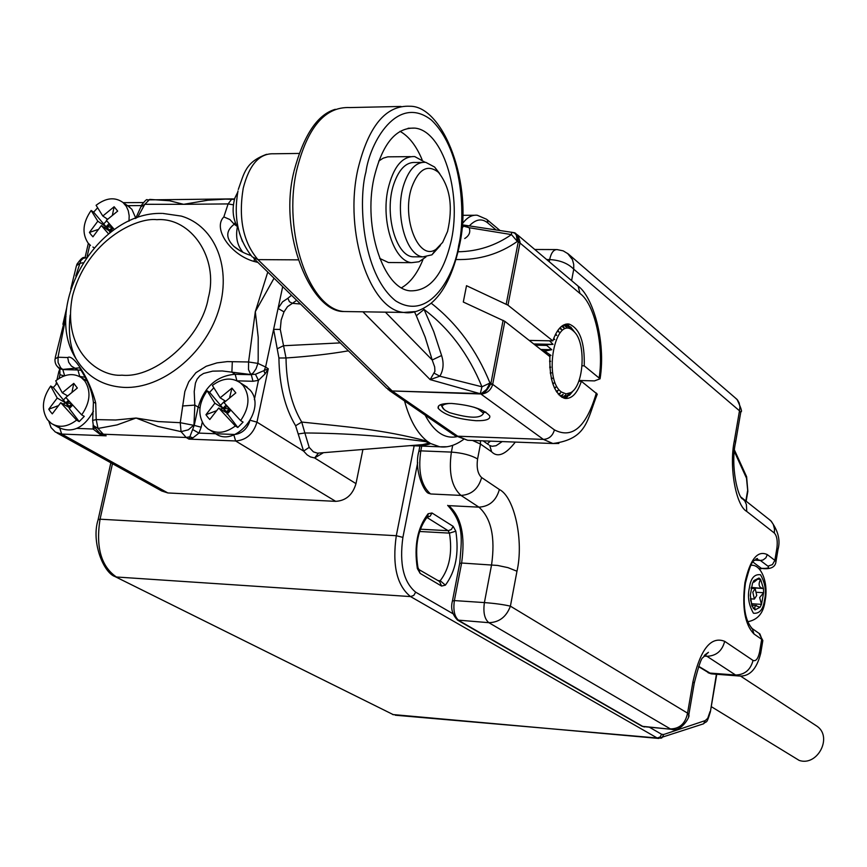 <?xml version="1.0" encoding="UTF-8"?>
<svg xmlns="http://www.w3.org/2000/svg" width="867" height="867" viewBox="0 0 867 867"><rect width="100%" height="100%" fill="white"/><g stroke="black" fill="none" stroke-linecap="round" stroke-linejoin="round"><path stroke-width="1.3" d="M86.071 380.418L86.96 380.884M93.452 411.207C83.915 428.114 72.329 433.565 58.685 427.561L53.711 424.787M72.069 391.711L73.782 383.377L62.283 392.816L55.726 380.83C64.884 373.829 73.413 372.767 81.325 377.622L84.868 381.047C91.252 391.223 90.19 402.505 81.693 414.881L84.272 416.355L79.19 421.59L76.599 420.127C67.626 426.943 59.249 428.081 51.467 423.54L47.414 419.682C41.161 409.473 42.255 398.256 50.687 386.032L53.288 387.527L56.539 383.918M76.599 420.127L60.744 402.7L52.28 413.862L50.373 411.587L48.758 409.202L57.211 398.04L50.687 386.032M73.782 383.377L77.336 388.015L65.816 397.465L81.693 414.881M60.744 402.7L69.317 407.577L69.306 408.585L79.19 421.59M53.288 387.527L65.794 402.938L57.211 398.04M67.463 395.796L62.283 392.816M71.43 404.325L69.317 407.577L71.928 404.889M72.394 405.409L69.306 408.585M63.063 400.37L65.849 397.498M68.179 400.478L65.794 402.938L69.176 401.692M70.747 403.545L65.794 402.938L69.338 406.276L71.332 404.217M62.988 403.968L65.794 402.938L69.317 407.577L69.338 406.276M48.758 409.202L57.818 405.875M244.201 385.284L250.032 389.987C267.686 409.343 234.545 449.529 214.648 432.947L210.638 430.541M229.647 397.357L231.966 388.102L220.142 397.823L212.372 385.447C222.494 377.914 231.847 377.069 240.452 382.9L243.291 385.696C250.281 396.197 249.393 407.826 240.625 420.593L243.074 422.099L237.796 427.485L235.336 425.979C225.442 433.316 216.262 434.259 207.787 428.818L204.352 425.502C197.524 414.968 198.445 403.404 207.137 390.8L209.608 392.339L213.412 388.221M235.336 425.979L218.722 408.021L209.781 419.509L207.722 417.157L205.956 414.708L214.875 403.209L207.137 390.8M231.966 388.102L235.835 392.881L224 402.624L240.625 420.593M218.722 408.021L226.861 413.028L237.796 427.485M209.608 392.339L223.014 408.238L214.875 403.209M225.463 401.139L220.142 397.823M229.95 409.863L229.246 408.996L226.861 413.028L230.058 409.755M230.633 410.394L227.035 414.068M220.24 405.593L224.921 400.803M226.049 405.138L223.014 408.238L227.295 406.623M229.224 408.834L227.978 407.403M229.246 408.996L223.014 408.238L226.634 411.673L229.246 408.996M220.586 409.159L223.014 408.238L226.861 413.028L226.634 411.673M205.956 414.708L216.013 410.893M740.732 412.389L739.486 410.795L734.36 440.664C728.876 466.576 735.812 505.504 746.747 511.443L774.339 533.042C776.919 535.904 777.775 540.91 776.908 548.063L774.86 560.353L767.328 554.609C757.541 549.992 750.074 559.345 744.926 582.689C741.903 607.691 744.937 624.804 754.03 634.015L761.692 639.337L759.611 651.821C758.137 658.671 755.959 661.543 753.044 660.437L724.704 641.342C710.832 635.836 700.243 649.35 692.928 681.885L687.553 713.14L510.403 606.163L516.97 571.223C523.95 541.225 514.619 497.008 499.37 489.508L481.64 477.554C477.75 473.913 476.406 467.725 477.587 458.979C471.063 455.186 462.328 452.888 451.382 452.097C448.499 472.667 451.707 487.102 460.995 495.415L478.931 507.152C491.231 518.184 495.447 537.41 491.578 564.807L484.404 602.587C495.003 603.399 503.673 604.592 510.403 606.163C506.361 616.892 499.175 622.408 488.858 622.679L670.419 728.93C679.695 728.779 685.407 723.512 687.553 713.14L688.766 715.123L688.528 716.5M567.538 253.359L572.404 259.547L573.716 264.381L573.748 269.193C568.015 263.373 559.974 260.165 549.645 259.569L549.234 261.704M571.602 280.615L573.748 269.193L739.486 410.795L739.919 406.905L739.172 402.971L737.579 400.077L734.913 397.585M711.254 706.627L799.168 760.402C817.353 766.677 832.862 737.264 817.158 726.329L814.947 724.866M421.958 162.411L415.661 162.487C406.298 161.761 398.983 169.043 393.716 184.313C383.983 212.773 395.547 255.678 412.833 256.805L416.366 256.827M440.338 245.524L431.939 254.822L422.955 256.86C405.745 255.722 394.236 212.74 403.946 184.238C409.181 168.935 416.474 161.641 425.805 162.357L434.595 167.038L439.742 173.671M237.71 192.225L234.859 198.055C231.727 209.456 232.844 219.535 238.208 228.27M447.545 231.446L442.658 242.392L436.101 249.23C418.848 262.018 401.107 218.137 411.695 187.413C418.653 168.935 427.561 163.896 438.431 172.305C450.168 187.088 453.203 206.801 447.545 231.446M373.905 178.331C382.141 143.998 395.829 127.254 414.968 128.121C442.528 130.765 461.743 191.661 451.469 239.693C443.644 274.319 429.859 291.366 410.102 290.835C383.387 288.852 363.002 227.631 373.905 178.331M401.54 287.768C410.319 282.75 417.46 273.343 422.988 259.526M422.099 159.691C416.301 145.808 408.942 136.347 400.012 131.329M378.727 161.067L383.171 158.184L387.798 156.84L410.362 156.634M392.404 262.549L388.427 262.528L379.746 258.442M425.968 256.935L418.999 261.769L411.554 262.668C394.041 261.303 380.884 221.432 387.928 189.418C393.25 166.995 402.18 156.049 414.729 156.58L425.133 162.281M578.788 381.209L581.367 381.285C577.346 393.185 571.949 398.918 565.176 398.473C554.403 394.355 549.31 380.407 549.884 356.619L504.843 321.321L463.303 302.03L466.511 285.698L507.964 305.173L552.853 340.872C556.928 329.146 562.293 323.521 568.915 324.02C579.752 328.268 584.857 342.216 584.228 365.841L600.072 378.803L594.48 380.895L579.058 380.483M558.847 443.449L552.951 443.514C587.371 438.94 586.948 420.018 597.276 394.16L581.367 381.285M471.897 440.436L467.638 440.273L457.711 436.209L392.653 391.364L387.961 389.543M253.836 258.453L386.628 388.156L392.198 390.974L257.943 259.623L252.167 256.805C238.067 239.39 233.342 217.433 237.981 190.935M582.093 365.787L584.228 365.841M529.195 340.406L552.853 340.872M504.843 321.321L492.684 384.341L554.414 429.88C572.415 439.179 586.385 426.889 596.344 393.011M431.192 303.179C456.963 323.369 476.557 349.986 489.985 383.03L486.593 389.402L481.553 393.39C484.176 393.683 487.276 390.41 490.863 383.572L492.684 384.341L492.478 385.154C490.549 390.432 486.886 393.401 481.478 394.062L430.151 379.616L434.931 371.325L434.67 366.925L432.21 360L385.392 312.153M476.07 420.712C456.638 418.989 444.002 414.849 438.182 408.27C437.358 404.943 441.856 403.339 451.664 403.458C471.269 405.182 483.97 409.332 489.747 415.922C490.516 419.281 485.953 420.885 476.07 420.712M599.162 377.709C604.147 346.334 594.599 303.602 579.936 293.458L519.962 242.988L507.964 305.173M506.22 304.144L518.271 241.709C517.772 235.661 516.244 232.638 513.676 232.638M511.682 232.237L514.554 233.071L516.288 234.979L517.35 241.416C499.327 254.107 478.909 260.143 456.129 259.526M454.395 435.31L467.638 440.273L552.951 443.514L543.392 439.406L480.903 394.03L480.882 393.282L480.795 394.019M423.313 308.565L424.061 309.454C449.312 328.463 468.603 354.235 481.944 386.79L480.426 393.217L479.505 393.553L392.198 390.974L479.95 393.943M492.478 385.154L489.985 383.03L481.944 386.79L439.851 376.202L430.151 379.616L362.915 311.817M461.775 228.53L463.52 226.103L462.349 224.575M462.111 224.445L469.199 227.728L511.454 234.589L511.649 232.226M515.226 233.375L518.054 235.347L520.081 242.186L519.962 242.988L518.249 241.926M520.081 242.186L517.35 241.416L511.454 234.589C495.447 245.719 477.663 251.452 458.112 251.777M481.478 394.062L480.882 393.282M441.596 355.503L433.738 331.584L424.061 309.454L416.312 315.729L425.133 337.068L432.21 360L441.596 355.503C444.034 363.208 443.46 370.101 439.851 376.202L434.356 373.287M464.734 238.512C469.199 235.716 470.694 232.128 469.199 227.728L463.52 226.103M543.566 351.655L545.538 351.699L550.968 355.405L548.269 355.351M535.297 345.185L546.687 345.424L551.78 349.704L545.646 350.929L545.538 351.699M545.646 350.929L542.547 350.864M549.526 340.807L553.048 344.351L546.86 344.698L546.687 345.424M546.86 344.698L534.354 344.448M558.185 394.062L560.516 392.903L559.085 395.049M560.31 396.176L563.138 394.355L561.458 397.021M562.369 397.541L565.848 394.799L563.788 398.137M564.222 398.267L568.568 394.225L566.422 397.639M566.78 397.433L570.735 392.643C584.163 385.761 586.363 342.162 573.835 331.422L572.979 330.663C555.162 314.244 542.818 379.464 561.491 392.047L566.086 393.889L570.757 392.621L566.747 397.444M571.212 392.664L569.337 395.395M569.673 395.049L573.347 390.594M573.141 330.132L574.648 332.289M574.734 332.289L570.876 327.195M570.551 326.859L572.328 329.785L568.048 324.832M567.701 324.616L569.727 328.225L565.696 324.182M565.176 324.334L567.018 327.661L563.767 324.908M562.77 325.461L564.287 328.116L561.621 326.274M560.299 327.444L561.61 329.59L559.399 328.398M557.904 330.284L559.074 332.039L557.21 331.313M555.693 333.958L556.755 335.388L555.162 335.009M553.731 338.358L554.728 339.528L553.352 339.409M553.048 344.351L533.725 343.961M551.78 349.704L540.759 349.466M550.968 355.405L549.147 356.044M549.678 360.791L550.621 361.301L549.667 361.268M550.621 361.301L549.656 361.777M549.765 366.795L550.762 367.185L549.776 367.153M550.762 367.185L549.819 367.792M550.296 372.626L551.39 372.875L550.317 372.853M551.39 372.875L550.426 373.644M551.239 378.11L552.474 378.218L551.26 378.185M552.474 378.218L551.477 379.15M552.572 383.106L553.98 383.019L552.918 384.179M554.219 387.484L555.855 387.148L554.717 388.568M556.126 391.158L558.066 390.475L556.798 392.22M751.646 603.746L761.486 604.375L760.045 607.268L755.005 609.891L751.927 605.99L750.313 595.206L752.469 583.458L753.932 580.565L758.983 578.04L760.587 579.384L763.459 588.509L763.61 592.714L756.913 592.302M761.486 604.375L763.61 592.714L759.655 597.558L761.486 604.375M763.459 588.509L762.895 588.476C758.809 587.436 758.04 584.401 760.587 579.384L757.964 579.232M751.256 587.382L762.787 588.465M752.469 588.4L752.415 587.837M751.884 587.761L751.938 588.368M752.805 592.194L755.168 588.563L756.739 595.434L754.377 599.064L752.805 592.194M758.983 578.04L754.041 582.136L753.932 580.565M750.54 600.094L753.39 608.58M755.005 609.891L754.778 606.987L755.656 605.654L760.045 607.268M473.989 407.208L478.042 408.834L483.504 413.191C481.001 418.707 469.621 418.501 449.366 412.594L445.66 410.644C440.035 406.731 441.303 404.325 449.464 403.426M444.197 409.614L440.664 404.651M485.91 412.193L483.515 412.519M483.428 412.952L483.764 411.207L483.515 412.584L485.585 411.998M127.395 205.533L131.892 209.294L135.783 218.148M112.493 214.702L114.13 206.747L102.805 216.013L96.096 205.295C106.045 197.709 115.018 196.787 123.027 202.52L126.354 206.422L128.294 210.789L129.183 215.775L128.988 221.161M90.493 245.437L88.044 242.988C81.791 233.364 82.82 222.516 91.133 210.464L93.636 212.166L97.202 208.243M108.538 233.873L101.341 225.583L92.942 236.81L91.046 234.664L89.42 232.432L97.808 221.215L91.133 210.464M114.13 206.747L117.684 211.093L106.348 220.37L114.379 229.527M101.341 225.583L109.61 231.131L109.643 231.922L113.176 228.249M93.636 212.166L106.088 226.786L97.808 221.215M107.497 219.188L102.805 216.013M112.526 228.108L112.06 227.522L109.61 231.131L112.797 227.826M103.401 224.217L106.684 220.803M109.079 223.664L106.088 226.786L110.347 225.117M112.287 227.284L106.088 226.786L109.61 231.131L109.567 230.113L112.06 227.522L110.293 225.355M109.567 230.113L106.088 226.786L104.116 227.447M89.42 232.432L97.711 229.625M64.212 375.899L59.964 374.717L59.465 368.724M70.758 289.036L76.437 265.736L79.612 263.427L82.918 262.766M55.25 357.627L66.055 314.331M57.016 432.969L161.75 490.993L167.862 492.955L335.692 501.354C345.933 500.725 352.696 494.819 355.99 483.634L362.915 449.474M85.085 377.253L79.168 376.332M53.266 424.581L59.888 427.745M94.774 428.027L93.094 429.024L93.148 425.025M58.501 367.846L59.866 368.963L59.964 374.717L59.119 378.38M75.797 275.988L80.804 260.696L83.113 258.409L86.277 257.694M59.866 368.963L62.727 369.407C57.222 367.901 54.643 364.389 55.011 358.905L58.013 357.237L65.957 316.401M355.99 483.634L314.634 457.949L310.408 456.909L307.189 454.915L303.58 451.089L309.183 447.361L313.399 451.848L317.474 453.17L319.555 452.997M100.518 433.467L106.142 435.819L99.813 434.183L93.094 429.024L76.957 428.406M79.71 376.354L77.932 369.992L62.814 369.58L64.635 375.758M267.784 272.065L255.31 311.687L248.569 361.983L227.317 361.604L216.956 362.883L206.216 366.264L195.899 372.702L188.703 381.859L184.844 391.505L180.249 422.695L181.051 431.636L157.978 426.456L136.054 418.035L115.582 420.007L96.194 419.606L95.706 403.079C90.211 380.385 73.489 353.368 67.724 357.551L58.013 357.237L58.089 362.547L60.69 367.846L62.727 369.407L79.623 367.814L83.048 373.623C88.954 383.452 92.401 393.022 93.387 402.342L95.706 403.079M135.317 218.517L137.777 217.108L144.822 204.298L183.609 204.319L207.863 200.223L225.593 199.107L234.437 199.399M135.881 217.975L140.866 206.855L144.822 204.298L149.677 199.399L169.553 200.754L183.609 204.319L228.097 203.918L223.849 216.923C212.469 228.173 230.189 254.703 253.912 261.4L257.9 262.419M167.862 492.955L61.687 434.064L106.142 435.819L103.303 434.215L186.188 437.488L189.862 436.762L194.208 425.404L201.187 427.214L198.933 433.099L192.929 437.857L188.952 439.114L189.862 436.762L192.929 437.857M199.963 407.956L198.175 407.154L194.208 425.404L180.249 422.695L158.152 421.568L136.054 418.035L117.012 424.917L98.014 428.45L93.333 425.513L92.628 420.419L96.194 419.606L98.014 428.45L103.303 434.215L100.128 433.229L99.813 434.183M323.478 452.672L314.634 457.949L318.438 453.148M99.391 432.752L100.128 433.229M67.724 357.551L68.656 362.233L71.387 366.069L77.932 369.992L81.054 370.285M141.321 205.436C145.049 200.656 147.011 198.803 147.227 199.887L232.172 198.901M233.353 204.829L228.097 203.918L231.89 198.944L234.578 198.944M274.059 278.199L255.31 311.687L258.203 337.285L258.182 359.978L257.922 363.392L256.047 368.778L253.197 372.951L250.812 374.533L255.451 374.273L268.271 368.778L265.096 373.883L258.464 380.331L252.969 381.285L237.146 380.83M192.962 429.718L198.933 433.099L233.949 434.454M232.313 361.658L231.89 372.181L235.174 374.273C216.707 375.812 204.374 386.78 198.175 407.154L194.826 405.117L193.97 424.982L188.334 429.826L181.051 431.636L186.188 437.488L188.952 439.114L235.629 440.967L335.692 501.354M291.529 295.268L287.898 298.27L289.405 301.727L292.428 303.331L287.508 306.658L283.997 311.871L281.168 320.031L280.279 329.417L273.614 329.352L278.914 357.995C279.337 385.295 284.896 407.88 295.614 425.751L303.58 451.089L256.946 422.131L268.271 368.778L265.605 367.034L282.696 286.63M283.997 311.871L278.058 308.446L282.534 301.857L287.898 298.27M300.491 304.014L292.428 303.331L296.666 300.285M295.614 425.751L301.727 422.056C345.738 426.802 381.838 429.23 427.149 441.195L425.697 441.661L428.146 442.495L428.125 443.297L430.628 443.536C427.81 445.074 421.752 445.714 412.475 445.443M428.125 443.297L422.641 444.619L413.331 445.378M298.172 433.966L304.859 432.98L309.183 447.361M425.697 441.661C385.371 436.079 345.088 433.186 304.859 432.98L301.727 422.056C291.615 405.16 286.37 383.799 286.012 357.973L280.279 329.417M278.914 357.995L286.012 357.973C309.085 356.413 329.883 354.039 348.415 350.832M121.954 375.173C155.442 378.706 201.892 337.317 208.318 297.804C219.048 258.323 191.174 217.086 156.873 219.676C136.845 217.162 87.274 239.996 72.492 296.037C61.329 352.273 100.55 377.286 121.954 375.173M265.096 373.883L263.991 371.011L265.605 367.034L257.922 363.392L248.569 361.983L248.504 369.548L250.812 374.533L222.299 370.957L212.675 371.141L203.561 373.449L199.8 375.877L197.08 379.204L195.443 383.084L194.219 391.57L194.826 405.117L182.471 405.984M254.584 259.179L253.912 261.4M238.436 249.685L233.819 246.315C225.615 238.089 225.756 230.73 234.231 224.239L236.864 226.135M223.849 216.923L229.939 219.557L234.231 224.239L235.228 222.526M236.864 380.7L235.174 374.273L251.322 374.717L252.969 381.285M255.451 374.273L258.464 380.331L254.345 399.654M404.553 400.977C409.679 419.921 417.211 433.327 427.149 441.195L430.628 443.536L439.764 446.798L410.102 445.638M340.276 342.888L283.466 345.738L277.191 348.805M242.489 241.676L239.368 232.865M477.587 458.979L480.47 444.056L491.632 451.805C497.669 457.895 505.569 454.655 515.312 442.083M502.188 441.585L496.065 445.725L492.066 446.288L489.768 445.519L491.632 451.805M488.76 444.825L483.082 440.859M472.537 440.458L480.47 444.056L480.405 440.761M452.704 445.335L451.382 452.097L420.798 450.862C417.905 471.323 421.156 485.683 430.574 493.962L460.995 495.415C471.54 494.775 478.421 488.825 481.64 477.554M516.97 571.223L507.954 567.636L497.604 565.447L461.623 563.019C465.503 535.763 461.211 516.634 448.759 505.645L478.931 507.152C489.389 506.534 496.195 500.66 499.37 489.508M694.109 683.987L694.261 683.142L692.928 681.885M704.611 655.203L706.908 656.265C716.196 655.961 722.135 650.987 724.704 641.342M703.971 656.048L706.908 656.265L735.595 675.025C744.731 674.764 750.551 669.898 753.044 660.437M760.619 653.837L759.611 651.821M698.607 666.636L709.098 673.009L735.595 675.025L737.763 675.892L712.013 673.919M759.026 633.333L762.841 640.55L760.76 653.024C756.685 669.725 749.023 677.355 737.763 675.892M751.234 627.925L752.253 628.608L754.03 634.015M755.861 559.052L760.37 560.472L763.036 559.995L765.864 557.849L767.328 554.609M754.572 560.136L760.37 560.472L767.945 566.173C769.538 567.777 767.815 568.514 762.754 568.384L761.291 568.297L752.957 562.065M776.908 548.063L778.024 549.407L775.976 561.686L774.86 560.353L772.41 564.612L767.945 566.173M768.455 518.878L771.305 521.316L773.31 524.437L774.502 529.065L774.339 533.042M741.112 497.225L770.676 520.644C778.111 530.55 780.56 540.13 778.024 549.407L777.862 550.339M735.4 443.449L735.595 442.289C730.209 465.633 738.023 498.438 742.878 499.056L744.829 501.007L746.389 504.486L746.747 511.443M546.687 259.558L549.645 259.569C551.13 252.861 553.601 249.533 557.058 249.577L563.192 250.856L568.221 253.912L737.037 399.416C741.133 408.129 742.412 412.237 740.841 411.727L735.595 442.289L734.36 440.664M487.276 443.774L490.419 441.14M429.436 493.659L428.97 493.366C424.516 493.345 413.592 470.012 418.826 451.501L420.798 450.862L421.741 446.093M671.827 729.331L643.032 726.568L458.925 620.577C454.536 617.001 453.018 610.335 454.384 600.582L484.404 602.587C483.038 612.395 484.534 619.092 488.858 622.679L457.505 620.078C452.227 614.53 450.526 608.179 452.422 601.037L454.384 600.582L461.623 563.019L459.662 563.507L452.476 600.788M708.057 672.716L711.298 673.865L698.715 666.344M762.7 641.385L759.915 633.961L752.22 628.597C744.829 620.306 742.553 605.188 745.403 583.231C752.437 555.639 753.51 562.531 757.509 558.511L755.916 559.02M764.152 568.427L763.328 568.633C771.164 569.207 775.38 566.888 775.976 561.686L775.813 562.618M457.939 620.328L641.732 726.091L644.441 726.969M762.05 568.557L758.896 568.665M759.297 569.066L762.754 568.384M115.43 576.783L393.488 714.744L115.094 576.609C103.65 572.914 90.937 541.994 98.112 519.745L100.052 519.203L112.472 463.693M453.062 613.782L415.672 592.172L413.787 595.401L410.546 596.583L116.395 576.999C101.114 566.411 95.663 547.153 100.052 519.203L396.295 535.708C392.112 565.273 396.858 585.561 410.546 596.583L657.208 738.001L395.276 715.21M414.155 445.801L396.295 535.708L402.895 537.388L417.699 462.642M462.133 224.13C466.717 217.628 471.767 214.669 477.294 215.254L486.647 219.308M419.552 531.482L449.464 533.118C452.552 552.68 449.464 568.557 440.219 580.727L438.052 580.597M420.322 529.195L448.131 530.702L426.813 517.382L427.919 516.212L428.125 513.741C417.439 527.58 413.852 545.852 417.363 568.546L417.818 566.953M658.866 738.456L657.208 738.001L660.058 737.048L661.64 734.295L649.773 727.435M415.672 592.172C403.513 582.093 399.264 563.832 402.895 537.388M469.264 225.962C475.842 219.026 482.095 218.094 488.023 223.155L487.2 219.774L500.086 230.579M488.023 223.155L496.238 230.037M734.371 451.577L746.509 478.194L746.324 476.07M746.509 478.194L747.798 491.535M747.56 490.917L745.837 501.007M716.402 674.255L710.344 712.002M710.062 711.536L707.754 718.266L705.25 720.596L703.538 723.815L702.205 724.27M705.25 720.596L663.688 734.501L661.944 737.817L660.73 738.25M455.825 531.189L449.464 533.118L448.131 530.702L451.317 529.52L453.159 526.356L455.825 531.189C459.196 553.276 455.717 571.266 445.378 585.149L440.219 580.727L439.298 581.334M418.447 568.958L420.148 573.401L441.574 586.059L439.591 581.508M453.159 526.356L431.994 512.982L430.119 516.19L426.9 517.393M663.688 734.501L661.64 734.295M428.125 513.741L431.994 512.982M445.378 585.149L441.574 586.059M420.148 573.401L417.363 568.546M400.988 106.446L349.867 107.573C325.071 106.457 307.33 127.384 296.655 170.365C282.501 232.334 309.335 309.118 343.95 311.524L351.428 311.643M357.789 169.715C368.302 126.257 385.685 105.102 409.918 106.251C443.243 105.687 473.815 184.216 459.304 246.152C453.181 273.69 443.709 292.786 430.888 303.439C420.918 310.895 411.868 313.897 403.762 312.434C369.938 310.028 343.82 232.389 357.789 169.715M415.878 311.535L403.762 312.434L343.95 311.524C311.351 312.553 278.047 234.318 293.88 171.807M365.917 172.013C369.906 142.231 397.444 93.625 431.387 120.036C463.953 151.096 465.243 219.882 458.686 245.394C455.002 272.975 430.552 322.86 395.536 300.784C361.171 272.986 358.364 198.738 365.917 172.013M554.414 429.88C552.734 435.841 549.071 439.016 543.392 439.406L457.711 436.209L453.148 434.443L389.37 390.518M298.075 259.862L257.943 259.623C243.183 242.294 238.273 218.495 243.215 188.247C249.262 164.697 259.439 153.21 273.723 153.784L298.942 153.437M490.917 383.377L503.098 320.313M579.936 293.458L578.159 286.164L576.653 284.885M414.545 311.903L416.312 315.729M751.039 565.208L751.635 565.251C761.627 564.753 768.693 583.794 765.052 600.864C763.61 612.947 757.801 619.905 747.603 621.747L748.264 621.769M749.413 587.696C750.714 578.278 754.409 573.965 760.511 574.745C765.193 583.014 766.515 591.478 764.499 600.137C763.242 609.458 759.568 613.825 753.466 613.24C748.709 605.025 747.354 596.507 749.413 587.696M87.123 256.491L89.8 244.852M59.79 428.233L61.687 434.064L55.39 432.069L51.023 427.55L48.823 421.329M141.202 205.587L127.557 205.652M250.379 420.332L256.946 422.131C253.381 433.923 246.271 440.198 235.629 440.967L233.862 434.941M161.815 213.412C98.058 211.472 41.724 305.802 76.079 358.873C86.895 376.755 103.021 386.27 124.447 387.419C161.836 388.86 204.352 354.755 218.213 311.654C232.443 268.607 215.341 225.908 181.214 216.078L162.66 213.401M249.62 421.622C246.867 429.132 242.034 433.402 235.12 434.432M202.26 422.24L201.187 427.214M446.57 446.743L439.764 446.798C447.502 447.795 455.413 445.367 463.477 439.504M242.89 252.221C237.298 245.589 235.456 237.179 237.363 226.991M456.692 436.719C444.543 439.049 434.02 431.853 425.123 415.141M81.325 377.622L87.003 380.971M240.452 382.9L247.203 387.191M642.089 726.297L671.448 729.31C681.408 732.582 690.739 715.524 688.766 715.123L694.261 683.142C698.509 666.3 701.403 657.793 702.92 657.619L708.458 652.298L704.817 654.953M459.716 563.257C461.385 541.268 465.145 524.307 447.665 505.363M556.17 249.577L534.787 249.49M419.91 446.017L418.891 451.187M817.158 726.329L740.32 675.935M412.833 256.805L422.955 256.86M436.101 249.23L431.939 254.822M438.431 172.305L434.595 167.038M110.857 462.794L98.177 519.431M392.588 714.516L658.389 738.424L703.538 723.815C706.908 720.271 706.28 725.289 710.376 711.829L716.749 674.288M474.314 215.265L462.523 215.298M746.151 501.256L747.842 491.286L746.628 476.742L734.512 450.157M427.073 517.1L427.919 516.212C417.894 528.632 414.567 545.755 417.948 567.571L418.934 569.565L439.667 581.551M294.043 171.027C303.732 135.046 317.485 114.466 335.301 109.307M414.968 128.121L408.086 128.251M411.554 262.668L388.427 262.528M266.592 154.315C245.632 162.031 244.353 172.62 238.306 189.461M568.915 324.02L566.812 323.976M438.182 408.27L438.659 405.864M464.008 225.095L513.47 232.573M600.072 378.803C606.228 340.937 592.649 296.286 578.159 286.164L518.054 235.347L514.098 232.779M573.835 331.422L570.941 327.477M752.133 587.826L762.895 588.476M755.016 588.552L751.06 588.314M753.076 582.082L754.041 582.136M754.377 599.064L750.41 598.815M751.375 602.977L751.927 605.99M752.209 605.253L756.457 605.524M92.91 247.03L94.037 247.778M123.027 202.52L129.898 207.267M55.856 384.59L56.203 383.095M56.951 379.865L59.01 370.892M66.564 308.435L62.912 324.28M85.02 257.748L88.336 243.345M57.255 366.416L58.512 367.857M76.74 264.511C80.794 258.734 83.395 256.502 84.554 257.824M76.079 358.873C70.086 347.342 68.114 332.744 70.173 315.046M123.222 202.661L143.142 202.564M414.242 445.302L320.107 452.953M94.145 427.008L99.499 432.828M92.693 419.953L93.408 402.678M250.964 255.494C244.136 253.337 238.414 250.281 233.819 246.315L239.52 250.346"/></g></svg>
